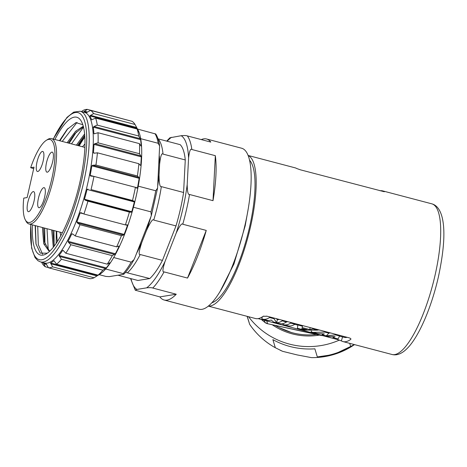 <?xml version="1.0" encoding="UTF-8"?>
<svg xmlns="http://www.w3.org/2000/svg" width="467" height="467" viewBox="0 0 467 467"><rect width="100%" height="100%" fill="white"/><g stroke="black" fill="none" stroke-linecap="round" stroke-linejoin="round"><path stroke-width="0.7" d="M206.245 230.418A83.26 23.046 104.8 0 1 187.524 278.069L206.245 230.418L182.772 224.236C181.756 222.922 179.556 225.9 176.17 233.161L165.044 261.485C162.627 268.998 162.294 272.465 164.051 271.887A83.26 23.046 104.8 0 1 152.779 288.046C151.717 287.625 149.673 287.561 146.65 287.847L136.907 289.429L135.29 290.217L159.86 296.889L176.252 294.228A83.26 23.046 104.8 0 1 164.133 300.007A83.26 23.046 104.8 0 1 159.86 296.889M166.701 141.122L169.877 137.788L181.214 135.716C184.237 135.43 186.28 135.5 187.343 135.915L210.815 142.096A83.26 23.046 104.8 0 0 206.537 138.979L241.573 148.208A83.26 23.046 -75.2 0 1 245.082 224.703A83.26 23.046 104.8 0 1 199.17 309.236L164.133 300.007M176.17 233.161A80.242 22.212 -75.2 0 0 187.197 184.628L188.58 157.887A80.242 22.212 -75.2 0 0 181.214 135.716M158.004 138.827L180.198 144.677A71.947 19.918 -75.2 0 1 185.271 159.947L183.589 192.486A71.947 19.918 -75.2 0 1 175.995 225.923L162.452 260.388A71.947 19.918 -75.2 0 1 149.779 278.548L137.923 280.474L117.941 275.215M159.317 155.966A69.437 19.217 104.8 0 1 159.603 164.232L159.043 174.979C159.136 183.438 159.901 187.325 161.343 186.625L183.589 192.486M175.995 225.923L153.742 220.062C152.802 218.574 150.333 222.169 146.352 230.85A69.437 19.217 -75.2 0 0 150.748 217.295M157.793 185.434A69.437 19.217 -75.2 0 0 159.043 174.979M146.352 230.85L141.88 242.233C138.933 251.188 138.378 255.286 140.205 254.527L162.452 260.388M136.633 253.237A69.437 19.217 -75.2 0 0 141.88 242.233M185.271 159.947L163.024 154.092C161.693 152.662 160.549 156.042 159.603 164.232M149.779 278.548L125.5 272.372M157.583 188.113L155.745 190.769A77.919 21.57 104.8 0 1 150.952 211.866L151.326 215.643L157.583 188.113L159.632 145.978L158.202 143.293L140.684 138.681A77.919 21.57 104.8 0 0 137.94 129.855L137.555 129.131A78.549 21.739 -75.2 0 0 137.129 128.367L89.827 115.915L93.598 113.569A81.69 22.609 -75.2 0 0 90.592 110.387L132.05 121.309A81.69 22.609 -75.2 0 1 135.056 124.485L93.598 113.569M151.326 215.643L134.811 257.872L133.971 259.67L131.198 262.15A77.919 21.57 104.8 0 1 123.2 273.609L123.953 274.123L123.317 274.339L109.284 276.622L105.898 276.429L99.173 274.654M155.745 190.769L138.226 186.152A77.919 21.57 104.8 0 1 133.434 207.249L150.952 211.866M131.198 262.15L113.679 257.539A77.919 21.57 -75.2 0 0 124.385 234.895A77.919 21.57 -75.2 0 0 133.434 207.249M123.2 273.609L105.682 268.998A77.919 21.57 -75.2 0 0 113.679 257.539M159.632 145.978C158.897 140.882 157.607 136.895 155.768 134.011L137.514 129.05M128.985 120.498L87.417 109.389A81.69 22.609 -75.2 0 0 83.307 110.329L81.392 111.549M137.129 128.367L135.056 124.485M138.822 132.179L138.6 131.793L138.862 132.19A78.549 21.739 -75.2 0 0 137.555 129.131M140.935 145.996L141.209 146.066A78.549 21.739 -75.2 0 0 140.579 139.639L138.728 136.008A81.69 22.609 -75.2 0 0 137.117 129.026L138.6 131.793M140.077 165.079L140.73 165.248A78.549 21.739 -75.2 0 0 141.273 156.848L139.528 153.748A81.69 22.609 -75.2 0 0 139.47 143.643L140.894 145.932M127.205 224.837L127.45 225.368L127.205 224.837L125.366 224.913A81.69 22.609 -75.2 0 0 129.406 212.094L131.174 212.228L131.758 211.691A78.549 21.739 -75.2 0 0 134.368 201.919L134.128 201.178L132.505 200.489A81.69 22.609 -75.2 0 0 135.418 187.314L137.473 187.862L136.989 188.219L137.473 187.862A78.549 21.739 -75.2 0 0 139.131 178.306L138.862 177.413L137.386 175.966A81.69 22.609 -75.2 0 0 138.886 163.724L140.339 165.376M132.505 200.489L91.047 189.573A81.69 22.609 -75.2 0 0 93.96 176.398L135.418 187.314L136.989 188.219M118.77 246.08L119.05 246.36L118.77 246.08L116.668 246.85A81.69 22.609 -75.2 0 0 121.438 235.642L123.457 235.059L124.14 234.399A78.549 21.739 -75.2 0 0 127.45 225.368L125.681 224.901M138.226 186.152A77.919 21.57 -75.2 0 0 140.684 138.681M43.466 263.114L43.478 263.119A78.549 21.739 -75.2 0 0 45.048 263.773A78.549 21.739 -75.2 0 0 46.151 263.96L48.521 267.784L89.979 278.706A81.69 22.609 -75.2 0 0 94.089 277.766L97.825 275.413A78.549 21.739 -75.2 0 0 99.249 274.608L99.938 274.164A77.919 21.57 -75.2 0 0 105.682 268.998M109.652 262.822L107.264 264.159A81.69 22.609 -75.2 0 0 112.296 255.653L115.367 253.768A78.549 21.739 -75.2 0 0 119.05 246.36L118.443 246.197M100.744 273.428L98.064 275.133A81.69 22.609 -75.2 0 0 102.868 270.165L106.301 267.9A78.549 21.739 -75.2 0 0 110.002 262.839L109.745 262.775M99.249 274.608A78.549 21.739 -75.2 0 0 101.176 273.195L101.146 273.189M87.685 112.074L84.474 111.234L87.417 109.389M84.474 111.234L83.949 111.677A78.549 21.739 -75.2 0 1 85.052 111.864A78.549 21.739 -75.2 0 1 86.623 112.518L90.592 110.387M91.865 119.815L91.567 119.733A78.549 21.739 -75.2 0 0 89.827 115.915M137.117 129.026L95.659 118.104L91.66 119.809M138.728 136.008L97.27 125.092A81.69 22.609 -75.2 0 0 95.659 118.104M140.182 138.664L94.007 126.504L97.27 125.092M94.007 126.504L93.283 127.187L140.579 139.639M94.626 133.801L93.914 133.609A78.549 21.739 -75.2 0 0 93.283 127.187M139.528 153.748L98.07 142.832A81.69 22.609 -75.2 0 0 98.012 132.721L94.124 133.825M98.012 132.721L139.47 143.643M140.952 155.873L94.772 143.713L98.07 142.832M94.772 143.713L93.972 144.396L141.273 156.848M94.748 153.141L93.435 152.797A78.549 21.739 -75.2 0 0 93.972 144.396M93.435 152.797L94.159 153.217L93.435 152.797M137.386 175.966L95.928 165.049A81.69 22.609 -75.2 0 0 97.428 152.808L138.886 163.724M97.428 152.808L94.159 153.217M138.862 177.413L92.688 165.248L95.928 165.049M92.688 165.248L91.836 165.855L139.131 178.306M93.908 176.392L90.178 175.405A78.549 21.739 -75.2 0 0 91.836 165.855M90.178 175.405L90.668 176.036M93.96 176.398L90.808 176.059M134.128 201.178L91.047 189.573M87.948 189.012L87.072 189.462L134.368 201.919M131.758 211.691L84.457 199.234A78.549 21.739 -75.2 0 0 87.072 189.462M84.457 199.234L84.994 200.069L87.948 201.178L129.406 212.094M125.366 224.913L83.914 213.997A81.69 22.609 -75.2 0 0 87.948 201.178M80.867 212.619L83.914 213.997M81.025 212.678L80.155 212.911L83.418 213.769M124.14 234.399L76.845 221.942A78.549 21.739 -75.2 0 0 80.155 212.911M76.845 221.942L77.277 222.893L79.98 224.726L121.438 235.642M116.668 246.85L75.21 235.934A81.69 22.609 -75.2 0 0 79.98 224.726M72.589 233.914L71.755 233.903L72.589 233.914L75.21 235.934M115.367 253.768L68.071 241.311A78.549 21.739 -75.2 0 0 71.755 233.903L72.998 234.23M68.071 241.311L68.421 242.303L70.838 244.737L112.296 255.653M107.264 264.159L65.806 253.237A81.69 22.609 -75.2 0 0 70.838 244.737M62.975 250.312L65.806 253.237M106.301 267.9L59.005 255.443A78.549 21.739 -75.2 0 0 62.701 250.382L63.378 250.563M59.005 255.443L61.41 259.249L102.868 270.165M98.064 275.133L56.606 264.217A81.69 22.609 -75.2 0 0 61.41 259.249M53.991 260.726L56.606 264.217M97.825 275.413L50.529 262.962A78.549 21.739 -75.2 0 0 53.88 260.744L54.149 260.814M50.529 262.962L52.631 266.85L94.089 277.766M48.521 267.784A81.69 22.609 -75.2 0 0 52.631 266.85M43.478 263.119L45.352 266.785L48.41 267.591M41.61 262.221L42.345 263.604A81.69 22.609 -75.2 0 0 45.352 266.785M30.711 224.423L31.61 248.07L35.019 257.562L37.92 260.703L40.536 261.94L44.622 263.014A77.919 21.57 -75.2 0 0 75.923 222.134A77.919 21.57 104.8 0 0 84.311 112.314L80.219 111.239L73.704 112.109L66.985 117.38L53.191 139.049M32.41 224.872A71.258 19.725 -75.2 0 0 46.747 253.563A71.258 19.725 -75.2 0 0 69.104 217.651A71.258 19.725 -75.2 0 0 81.497 121.589A71.258 19.725 -75.2 0 0 54.896 139.499M82.787 124.677L75.893 122.652L67.12 129.417L59.455 140.695M84.585 133.988L76.395 145.161M51.709 229.951L53.296 247.288M83.26 126.248L75.543 131.309L67.125 142.715M42.439 227.511L43.711 243.768L48.685 250.697L50.115 250.826M56.274 231.153L56.157 243.395M83.494 127.164L71.486 143.865M47.004 228.713L48.282 250.224M77.049 122.395L62.216 141.425M37.734 226.273L38.306 244.638L42.649 254.276M36.041 244.241L35.428 225.666M59.91 140.818L68.024 128.39M35.159 225.596L35.953 243.809L40.226 253.126L47.301 253.19M44.949 244.329L44.698 228.106M69.18 143.258L76.524 131.811M54.149 246.197L53.968 230.546M78.45 145.698L84.725 135.675M84.708 135.424L77.563 145.465M52.876 230.26L54.084 246.278M83.418 126.855L74.878 133.632L68.293 143.025M43.606 227.82L44.4 241.999L49.274 250.808M84.825 137.263A64.411 17.828 -75.2 0 0 79.209 145.897M56.729 231.276A64.411 17.828 -75.2 0 0 57.365 241.556M30.676 167.688A42.888 11.873 104.8 0 1 46.215 140.392L47.593 139.51A44.143 12.218 104.8 0 1 49.946 138.536A44.143 12.218 104.8 0 1 51.475 138.594A44.143 12.218 104.8 0 1 52.718 181.774A44.143 12.218 104.8 0 1 30.524 224.032A44.143 12.218 104.8 0 1 28.995 223.973A44.143 12.218 104.8 0 1 26.064 221.265L25.3 219.823A42.888 11.873 104.8 0 1 23.764 198.113L27.121 197.57L34.038 167.145L30.676 167.688L33.694 168.657M46.215 140.392A42.888 11.873 104.8 0 1 50.547 183.998A42.888 11.873 104.8 0 1 25.3 219.823M34.038 201.131A10.367 2.872 -75.2 0 0 33.601 191.604A10.367 2.872 -75.2 0 0 27.88 202.135A10.367 2.872 -75.2 0 0 28.318 211.662A10.367 2.872 -75.2 0 0 34.038 201.131M46.513 162.65A10.367 2.872 -75.2 0 0 46.951 172.177A10.367 2.872 -75.2 0 0 52.672 161.652A10.367 2.872 -75.2 0 0 52.234 152.125A10.367 2.872 -75.2 0 0 46.513 162.65M38.44 198.189A10.367 2.872 -75.2 0 0 38.878 207.716A10.367 2.872 -75.2 0 0 44.599 197.191A10.367 2.872 -75.2 0 0 44.161 187.664A10.367 2.872 -75.2 0 0 38.44 198.189M37.01 161.973A10.367 2.872 -75.2 0 0 37.442 171.5A10.367 2.872 -75.2 0 0 43.162 160.969A10.367 2.872 -75.2 0 0 42.725 151.448A10.367 2.872 -75.2 0 0 37.01 161.973M152.779 288.046L176.252 294.228M215.328 155.686L213.005 200.67A83.26 23.046 104.8 0 0 215.328 155.686L191.855 149.504C190.513 148.249 189.421 151.039 188.58 157.887M201.283 139.586A83.26 23.046 104.8 0 1 206.537 138.979M164.051 271.887L187.524 278.069M187.197 184.628C187.32 191.727 188.096 195.013 189.532 194.488L213.005 200.67M219.718 292.173L233.967 263.96L245.193 225.8L248.21 208.883M249.501 160.158A74.778 20.7 104.8 0 1 249.571 226.956A74.778 20.7 -75.2 0 1 211.954 302.739M208.457 306.078A77.913 21.57 -75.2 0 0 250.505 226.804A77.913 21.57 104.8 0 0 248.1 155.529M208.387 306.136L255.42 318.517A77.913 21.57 104.8 0 0 263.16 316.299L267.142 316.241L348.89 337.769C350.594 338.301 351.213 338.832 350.746 339.363A77.913 21.57 104.8 0 1 343.006 341.587A77.913 21.57 104.8 0 1 341.371 340.887L337.699 339.591L337.904 338.914M350.927 339.1L350.834 338.779M258.099 318.628L337.699 339.591M380.004 190.781A77.913 21.57 104.8 0 1 382.689 190.892A77.913 21.57 104.8 0 1 384.318 191.593L384.417 191.692M384.271 191.739L300.404 169.825L296.732 168.523A77.913 21.57 104.8 0 0 295.097 167.828L248.07 155.441M295.255 329.79L288.81 328.377M316.416 334.448A63.465 62.887 -16.8 0 1 278.174 327.075L275.081 325.394M278.945 327.49L291.747 332.656M319.422 335.102A64.72 64.131 163.2 0 1 272.249 324.775M248.567 316.714A75.403 74.714 -16.8 0 0 314.139 346.386A75.403 74.714 -16.8 0 0 339.386 340.099M247.259 316.369L249.664 324.349A75.403 74.714 163.2 0 0 275.326 347.734L272.88 339.626A75.403 74.714 -16.8 0 0 314.869 348.82L317.315 356.928A75.403 74.714 163.2 0 0 350.67 346.461L354.342 344.57M349.73 343.356L350.67 346.461M275.326 347.734L282.582 351.312L297.1 354.908L311.349 357.611A73.757 73.08 -16.8 0 0 354.506 344.611L333.893 354.476L317.315 356.928M247.119 316.334L249.664 324.349M347.197 337.326A73.517 20.35 104.8 0 1 344.126 337.332L339.439 336.094M276.219 318.634L277.41 319.632L276.657 322.679L273.977 318.698L274.088 318.074M279.295 319.446A73.517 20.35 104.8 0 1 277.41 319.632M266.616 316.124A73.517 20.35 104.8 0 1 263.575 316.118L263.557 316.112M287.742 321.67A73.517 20.35 104.8 0 1 286.516 321.851M319.405 330.006L317.572 329.959M330.735 332.989L328.92 332.994M269.681 316.912L269.57 317.537A76.658 21.219 104.8 0 1 262.775 319.159A76.658 21.219 104.8 0 1 261.789 318.803L262.326 316.871M269.57 317.537L273.977 318.698M282.325 320.239L282.214 320.864A76.658 21.219 104.8 0 1 276.657 322.679M286.604 321.366L286.493 321.997A76.658 21.219 104.8 0 1 279.698 323.613L273.51 321.985L271.181 320.012A76.658 21.219 104.8 0 1 267.054 320.286L262.775 319.159M282.214 320.864L286.493 321.997M290.772 322.463L290.661 323.094A76.658 21.219 104.8 0 1 283.866 324.711A76.658 21.219 104.8 0 1 282.879 324.355L283.101 323.561M295.051 323.59L294.94 324.221A76.658 21.219 104.8 0 1 288.151 325.838L283.866 324.711M290.661 323.094L294.94 324.221M297.905 324.343L297.467 328.196M302.587 325.575L302.131 327.583L309.738 329.585L310.135 327.565M297.794 324.968L302.476 326.205M313.106 328.348L312.995 328.972L309.738 329.585M317.642 329.544L317.531 330.169L304.35 330.105M312.995 328.972L317.531 330.169M301.88 328.441L307.047 329.801L301.647 329.352L301.88 328.441M311.396 330.934L311.15 331.803L312.983 332.381L324.88 332.101L328.891 333.158L326.305 335.831L335.487 334.897L339.497 335.954C338.557 338.353 337.945 339.293 337.67 338.785M324.991 331.477L324.88 332.101M329.002 332.533L328.891 333.158M335.598 334.267L335.487 334.897M339.602 335.324L339.497 335.954M333.152 336.894L332.971 337.548L335.096 336.678L328.295 336.409L322.481 334.88L322.113 334.687L322.283 334.08M337.799 338.914L332.971 337.548M317.338 333.526L324.349 333.905L322.113 334.687M130.982 278.647A80.242 22.212 -75.2 0 0 136.907 289.429M171.471 137.304A80.242 22.212 -75.2 0 0 167.168 141.244M146.65 287.847A80.242 22.212 -75.2 0 0 165.044 261.485M161.343 186.625A71.947 19.918 104.8 0 1 153.742 220.062M140.205 254.527A71.947 19.918 104.8 0 1 127.532 272.687M158.021 138.892A71.947 19.918 104.8 0 1 163.024 154.092M154.997 133.655A77.919 21.57 104.8 0 1 158.202 143.293M136.638 127.473L90.458 115.314M131.174 212.228L84.994 200.069M123.457 235.059L77.277 222.893M114.602 254.462L68.421 242.303M105.472 268.548L59.291 256.389M96.955 275.939L50.775 263.779M46.624 264.515L43.717 263.744M40.536 261.94A77.919 21.57 -75.2 0 0 71.836 221.06A77.919 21.57 -75.2 0 0 80.219 111.239M30.816 224.452A76.033 21.044 -75.2 0 0 41.598 259.798A76.033 21.044 -75.2 0 0 69.805 219.764A76.033 21.044 -75.2 0 0 85.461 124.584A76.033 21.044 -75.2 0 0 53.296 139.078M182.772 224.236A83.26 23.046 -75.2 0 0 186.572 209.292A83.26 23.046 -75.2 0 0 189.532 194.488M187.343 135.915A83.26 23.046 104.8 0 1 191.855 149.504M431.736 203.81C436.61 205.06 440.066 209.508 442.091 217.167C445.36 230.108 444.14 249.968 438.431 276.75C431.654 306.755 419.255 336.117 407.574 348.049C402.186 353.612 397.014 355.761 392.052 354.5A77.913 21.57 -75.2 0 0 435.022 275.396A77.913 21.57 -75.2 0 0 431.736 203.81L382.689 190.892M264.38 320.28L265.058 322.539A3.141 0.35 128.2 0 0 265.075 322.563L261.462 319.516A69.122 68.491 -16.8 0 0 265.058 322.539A6.281 6.229 -16.8 0 0 267.591 323.73L322.522 335.592M265.075 322.563L267.609 323.759L266.739 320.905M320.911 335.172L320.987 335.423A6.281 6.229 -16.8 0 0 322.428 335.569M290.386 328.745L267.638 323.742M280.072 350.145L280.492 350.349A73.757 73.08 -16.8 0 0 282.582 351.312M341.371 340.887L342.562 336.917M87.09 112.395L85.052 111.864M46.338 264.118L45.048 263.773M84.941 143.935L82.501 146.766M60.015 232.14L60.745 235.812M28.995 223.973L62.356 232.759M51.475 138.594L84.842 147.385M133.971 259.67C130.608 265.729 127.269 270.545 123.953 274.123M392.052 354.5L343.006 341.587M293.62 329.457L321.004 335.452M297.771 325.125L294.765 324.332M304.356 330.111L297.386 328.272M317.344 333.526L312.989 332.381M130.515 278.525L135.29 290.217"/></g></svg>
